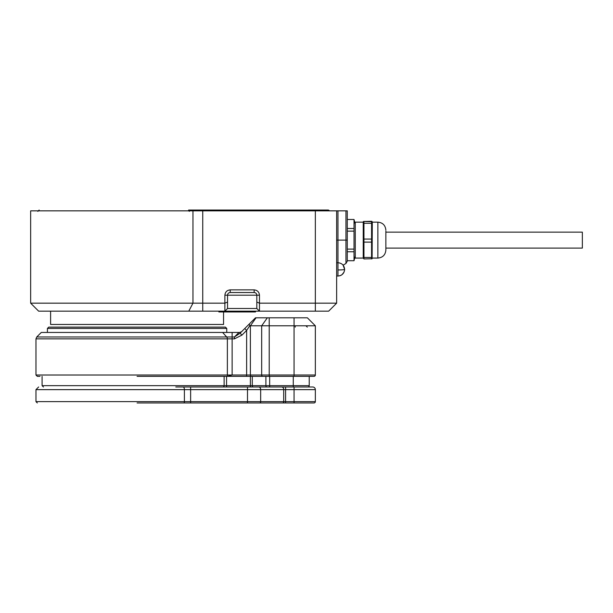 <?xml version="1.0" encoding="UTF-8"?>
<svg xmlns="http://www.w3.org/2000/svg" width="613" height="613" viewBox="0 0 613 613"><rect width="100%" height="100%" fill="white"/><g stroke="black" fill="none" stroke-linecap="round" stroke-linejoin="round"><path stroke-width="0.92" d="M363.241 258.073L363.241 222.151L355.264 222.151L355.264 258.073L363.241 258.073L363.953 258.939L372.114 258.747L372.29 222.151L377.876 222.151L377.876 258.073C382.727 257.598 385.385 254.939 385.861 250.089L385.861 231.07L385.861 232.135L582.35 232.135L582.35 248.096L385.861 248.096L385.861 248.87L385.861 231.362M371.578 258.939L371.578 257.468L363.953 257.468L363.953 239.055L371.578 239.055L371.578 223.293L363.953 223.293L363.953 239.055M371.578 223.293L371.578 221.699L363.425 221.485L371.578 221.285L372.29 222.151M363.241 222.151L363.425 221.485M371.578 221.699L372.114 221.485M371.578 257.468L371.578 242.12L363.953 242.12M385.861 250.089L385.861 248.87M363.953 257.468L363.953 258.939M363.953 221.699L363.953 223.293M371.578 242.12L371.578 239.055M337.97 269.95A6.651 0.567 0 0 0 344.621 269.383C344.222 273.421 342.008 275.635 337.97 276.034L337.97 262.732L336.637 262.732M337.97 276.034L336.637 276.034M50.603 311.159L50.603 324.461L223.553 324.461L223.553 311.956M328.652 311.159L336.637 303.174L336.637 210.849L315.35 210.849L315.35 303.174L336.637 303.174L328.652 311.159L38.634 311.159L30.65 303.174L30.65 210.849L202.742 210.849L202.742 303.174L192.965 303.174L192.965 210.849M30.65 303.174L192.965 303.174L188.773 311.159M345.947 210.849L347.28 210.849L347.28 240.112L345.947 240.112L345.947 263.498L343.096 265.145L344.621 269.383C344.222 265.345 342.008 263.123 337.97 262.732L337.97 240.112L345.947 240.112L345.947 210.849L337.97 210.849L337.97 240.112L336.637 240.112M254.686 311.159L254.686 311.956L218.887 311.956L218.887 311.159M315.35 210.849L202.742 210.849M336.637 210.849L337.97 210.849M347.28 240.112L347.28 261.192L347.28 240.112L347.28 251.751L354.015 251.751L354.015 260.732L347.28 260.732L347.28 251.751M315.35 311.159L315.35 303.174L259.475 303.174L256.816 302.071L256.816 308.492L256.816 295.19L256.816 302.071M259.368 311.151A2.659 2.659 0 0 0 259.475 311.159L259.475 295.19C259.138 291.98 257.36 290.21 254.15 289.872L230.204 289.872C226.994 290.21 225.224 291.98 224.887 295.19L224.887 303.174L202.742 303.174L202.742 311.159M256.816 295.19L227.546 295.19L227.546 308.492A2.659 2.659 0 0 1 227.546 308.607A2.659 2.659 0 0 0 227.546 308.492L224.887 311.159L224.887 303.174L227.546 302.071L227.546 295.19A2.659 2.659 0 0 1 230.204 292.531L254.15 292.531A2.659 2.659 0 0 1 256.816 295.19L259.475 295.19M254.686 311.956L255.483 311.956L255.483 311.159M256.816 308.607A2.659 2.659 0 0 1 256.816 308.492L227.546 308.492L227.546 302.071M259.475 311.159L256.816 308.492M355.264 224.151L354.015 219.492L354.015 228.473L347.28 228.473M347.28 231.132L354.015 231.132L354.015 249.093L347.28 249.093M355.264 256.081L354.015 260.732M354.015 251.751L354.015 249.093M354.015 231.132L354.015 228.473M347.28 219.492L354.015 219.492M285.014 210.044L267.46 210.044L285.014 210.044M329.342 210.849A1.333 1.333 0 0 0 328.124 210.044L188.589 210.044A1.333 0.697 -90 0 1 189.294 211.378M228.358 210.849L228.358 210.044A1.333 1.149 90 0 1 229.408 210.849M256.924 210.849A1.333 1.333 0 0 1 258.142 210.044M208.121 210.849L208.121 210.044A1.333 1.333 0 0 1 209.339 210.849M137.082 376.344L246.625 376.344L137.082 376.344M269.207 376.344L269.207 325.794L315.35 325.794L315.35 375.018A1.333 1.333 0 0 1 314.017 376.344L246.625 376.344L246.625 375.018L232.128 375.018L227.936 376.344L227.369 375.018L35.968 375.018L37.301 376.344L39.96 376.344M262.617 376.344A1.333 0.942 -90 0 1 261.682 375.018L246.625 375.018L246.625 330.43L244.748 328.545L240.074 333.219L241.951 335.104L234.427 338.866L232.128 338.866L232.128 375.018L227.369 375.018L227.369 338.866A2.659 2.375 -90 0 0 226.68 336.981L36.749 336.981L41.293 332.445L239.744 332.445L241.629 331.664M315.35 375.018L294.064 375.018L294.064 376.344L310.032 376.344L309.228 376.344L309.228 385.654L309.228 376.344M305.956 325.794L307.289 327.12M307.366 317.81L315.35 325.794L307.366 317.81L269.207 317.81L269.207 325.794L250.388 325.794L250.388 375.018A1.333 0.942 90 0 0 251.33 376.344M241.951 335.104L246.625 330.43L249.721 325.794L249.269 324.024L255.483 317.81L267.322 317.81L261.682 325.794L261.682 375.018L294.064 375.018L294.064 317.81M249.721 325.794L250.388 325.794L256.035 317.81M269.207 317.81L267.322 317.81M234.427 338.866L234.427 336.981L232.128 336.981L232.128 338.866L35.968 338.866L35.968 375.018M240.074 333.219L234.427 336.981L238.97 332.445M249.269 324.024L244.748 328.545M226.749 328.453L47.416 328.453L48.741 327.12L225.415 327.12L226.749 328.453L226.749 332.445M175.793 386.987L188.298 386.987M265.896 376.344L265.896 385.654A1.333 0.942 -90 0 0 266.839 386.987L285.589 386.987L285.589 389.646L294.064 389.646L294.064 402.956L314.017 402.956A1.333 1.333 0 0 0 315.35 401.622L315.35 389.646L294.064 389.646L294.064 386.987L269.659 386.987L269.659 376.344M314.017 402.956A1.333 1.333 0 0 0 315.35 401.622L260.671 401.622L260.671 389.646L283.704 389.646A2.659 1.885 -90 0 0 281.827 386.987L183.157 386.987A2.659 1.249 90 0 1 184.398 389.646L35.968 389.646L38.634 386.987M307.902 386.987A1.333 1.333 0 0 0 309.228 385.654L252.272 385.654A1.333 0.942 90 0 0 253.215 386.987M137.082 402.956L294.064 402.956M312.691 386.987A2.659 2.659 0 0 1 315.35 389.646A2.659 2.659 0 0 0 312.691 386.987L281.827 386.987M259.728 402.956A1.333 0.942 90 0 0 260.671 401.622L190.628 401.622L190.628 386.987L183.157 386.987M227.546 295.19L224.887 295.19M230.204 292.531L230.204 289.872M254.15 292.531L254.15 289.872M219.684 311.956L219.684 311.159M218.764 210.849L218.764 210.044M259.475 210.849L259.475 210.044M314.821 210.849L314.821 210.044M202.589 210.849L202.589 210.044M232.128 332.445L232.128 336.981L226.68 336.981L222.619 332.445M295.106 325.794L295.251 327.12M222.894 386.987A1.333 1.218 -90 0 0 224.113 385.654L42.09 385.654L43.423 386.987M293.267 386.987L293.267 376.344M226.557 386.987L226.557 385.654L224.113 385.654L224.113 376.344M250.388 386.987L250.388 385.654L226.557 385.654L226.557 376.344M252.272 376.344L252.272 385.654L250.388 385.654L250.388 376.344M190.628 402.956L190.628 401.622L35.968 401.622L37.301 402.956M258.793 386.987A2.659 1.885 90 0 1 260.671 389.646L184.398 389.646L184.398 401.622A1.333 0.621 90 0 1 183.777 402.956M282.762 402.956A1.333 0.942 90 0 0 283.704 401.622L283.704 389.646L285.589 389.646L285.589 402.956M247.499 386.987L247.499 402.956M377.876 222.151C382.727 222.626 385.385 225.293 385.861 230.136M372.29 258.073L377.876 258.073M345.947 263.498L347.28 261.192M337.985 276.034L338.384 276.019M339.61 275.827L340.782 275.406M341.188 275.206L341.656 274.923M342.046 274.639L344.046 272.088M344.598 269.873L344.621 269.383M37.837 211.378L39.163 210.044M36.749 336.981L35.968 338.866M47.416 328.453L47.416 332.445M42.09 385.654L42.09 376.344M35.968 389.646L35.968 401.622"/></g></svg>
